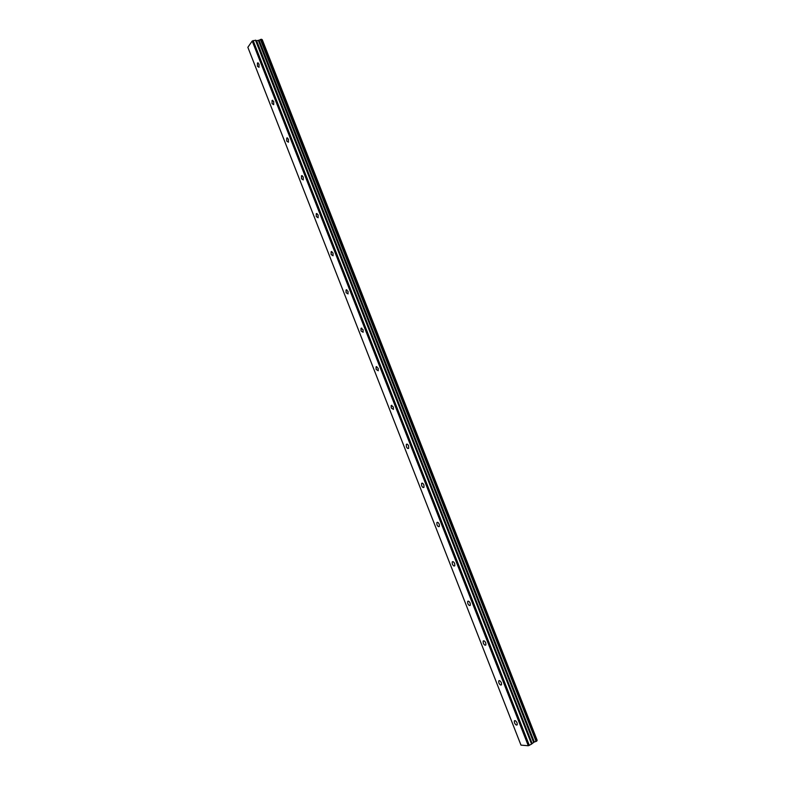 <?xml version="1.0" encoding="UTF-8"?>
<svg xmlns="http://www.w3.org/2000/svg" width="785" height="785" viewBox="0 0 785 785"><rect width="100%" height="100%" fill="white"/><g stroke="black" fill="none" stroke-linecap="round" stroke-linejoin="round"><path stroke-width="1.18" d="M259.03 64.066L257.46 62.986L257.431 66.244L259.001 67.324L259.03 64.066M517.08 722.926C516.059 720.924 515.137 720.257 514.332 720.934L514.489 722.789C515.51 724.8 516.432 725.458 517.236 724.781L517.08 722.926M501.389 682.852C500.388 680.899 499.495 680.261 498.71 680.938L498.848 682.852C499.839 684.805 500.742 685.442 501.527 684.765L501.389 682.852M485.758 642.935C484.796 641.041 483.923 640.432 483.148 641.11L483.285 643.092C484.237 644.985 485.11 645.594 485.895 644.917L485.758 642.935M470.186 603.194C469.263 601.349 468.419 600.77 467.654 601.447L467.781 603.488C468.704 605.333 469.548 605.922 470.323 605.245L470.186 603.194M454.692 563.62C453.799 561.834 452.974 561.275 452.219 561.942L452.337 564.062C453.23 565.848 454.054 566.407 454.809 565.74L454.692 563.62M439.257 524.223C438.393 522.486 437.598 521.946 436.862 522.604L436.97 524.802C437.824 526.529 438.629 527.069 439.364 526.411L439.257 524.223M423.89 484.983C423.056 483.295 422.281 482.785 421.565 483.432L421.663 485.699C422.487 487.387 423.262 487.897 423.988 487.249L423.89 484.983M408.583 445.909C407.788 444.281 407.032 443.78 406.326 444.418L406.414 446.763C407.209 448.402 407.964 448.892 408.671 448.255L408.583 445.909M393.344 407.003L391.156 405.57L391.234 407.994L393.422 409.427L393.344 407.003M378.174 368.253L376.054 366.88L376.123 369.392L378.242 370.765L378.174 368.253M363.062 329.671L361.012 328.346L361.071 330.936L363.112 332.271L363.062 329.671M348.01 291.255L346.038 289.969L346.077 292.658L348.049 293.933L348.01 291.255M333.026 252.996L331.123 251.749L331.152 254.526L333.056 255.773L333.026 252.996M318.102 214.894L316.267 213.687L316.286 216.562L318.121 217.759L318.102 214.894M303.245 176.949L301.479 175.781L301.479 178.744L303.245 179.912L303.245 176.949M288.448 139.161L286.751 138.032L286.741 141.094L288.438 142.222L288.448 139.161M273.71 101.54L272.071 100.431L272.052 103.591L273.69 104.699L273.71 101.54M255.665 40.202L256.607 40.732L258.903 40.231L534.143 742.07L531.573 744.062L255.665 40.202L252.201 41.036L528.295 745.75L520.985 745.132L247.854 47.296L252.201 41.036M262.161 39.682L537.087 740.363L261.778 39.633M261.493 39.26L536.812 740.991L261.64 39.289L258.903 40.231M536.812 740.991L536.096 741.423L260.689 39.378M260.404 39.515L536.096 741.423M535.782 741.521L534.31 742.002L259.07 40.172M255.488 40.192L531.573 744.062M531.435 744.19L528.295 745.75M253.143 40.555L529.345 745.426M258.618 40.378L533.829 742.168M256.43 40.712L531.867 743.336M532.004 743.209L256.607 40.732M258.363 40.457L533.574 742.276M257.46 62.986L258.167 62.869M514.332 720.934L514.911 720.61M498.71 680.938L499.309 680.605M483.148 641.11L483.776 640.786M467.654 601.447L468.311 601.124M452.219 561.942L452.906 561.628M436.862 522.604L437.559 522.3M421.565 483.432L422.281 483.138M406.326 444.418L407.072 444.133M391.156 405.57L391.911 405.296M376.054 366.88L376.82 366.615M361.012 328.346L361.777 328.101M346.038 289.969L346.803 289.743M331.123 251.749L331.888 251.543M316.267 213.687L317.032 213.5M301.479 175.781L302.225 175.605M286.751 138.032L287.487 137.875M272.071 100.431L272.797 100.294M261.64 39.289L536.911 740.883M262.268 39.721L537.146 740.275"/></g></svg>
